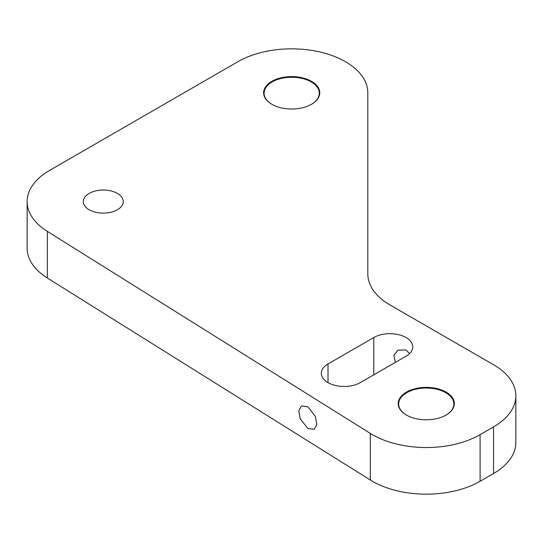 <?xml version="1.0" encoding="UTF-8"?>
<svg xmlns="http://www.w3.org/2000/svg" width="543" height="543" viewBox="0 0 543 543"><rect width="100%" height="100%" fill="white"/><g stroke="black" fill="none" stroke-linecap="round" stroke-linejoin="round"><path stroke-width="0.81" d="M307.793 428.481L300.177 418.707L298.813 410.671L301.399 405.906L307.793 406.721L315.408 416.495L316.773 424.531L314.187 429.289L307.793 428.481M409.571 353.602L406.076 349.977L397.978 350.147L393.831 355.441L395.372 362.371M311.539 81.341A28.073 16.209 0 0 0 271.839 81.341A28.073 16.209 0 0 0 271.839 104.263L271.839 104.263A28.073 16.209 0 0 0 311.539 104.263A28.073 16.209 0 0 0 311.539 81.341M311.37 104.358A27.598 15.93 0 0 0 319.284 93.186A27.598 15.93 0 0 0 311.2 81.925A27.598 15.93 0 0 0 281.125 78.47A27.598 15.93 0 0 0 264.088 93.186A27.598 15.93 0 0 0 272.009 104.358M446.115 392.127A28.073 16.209 0 0 0 406.415 392.127A28.073 16.209 0 0 0 406.415 415.049L406.415 415.049A28.073 16.209 0 0 0 446.115 415.049A28.073 16.209 0 0 0 446.115 392.127M445.946 415.144A27.598 15.93 0 0 0 453.86 403.978A27.598 15.93 0 0 0 445.776 392.711A27.598 15.93 0 0 0 415.7 389.256A27.598 15.93 0 0 0 398.671 403.978A27.598 15.93 0 0 0 406.585 415.144M406.076 356.194A22.84 13.188 0 0 0 412.768 346.868A22.84 13.188 0 0 0 406.076 337.549A22.84 13.188 0 0 0 373.781 337.549L328.02 363.966A22.84 13.188 0 0 0 321.334 373.285A22.84 13.188 0 0 0 335.431 385.469A22.84 13.188 0 0 0 360.321 382.611L406.076 356.194M117.41 193.417A19.982 11.539 0 0 0 95.629 190.919A19.982 11.539 0 0 0 83.296 201.575A19.982 11.539 0 0 0 89.147 209.734A19.982 11.539 0 0 0 110.928 212.238A19.982 11.539 0 0 0 123.261 201.575A19.982 11.539 0 0 0 117.41 193.417M345.518 61.719A76.129 43.949 0 0 0 237.854 61.719L49.447 170.495A76.129 43.949 0 0 0 27.15 201.575A76.129 43.949 0 0 0 47.336 231.386L370.326 433.402A76.129 43.949 0 0 0 480.093 434.671L493.553 426.9A76.129 43.949 0 0 0 515.85 395.82A76.129 43.949 0 0 0 493.553 364.74L390.112 305.023A76.129 43.949 180 0 1 367.815 273.944L367.815 92.799A76.129 43.949 0 0 0 345.518 61.719M27.15 201.575L27.15 248.199A76.129 43.949 0 0 0 47.336 278.009L370.326 480.019A76.129 43.949 0 0 0 480.093 481.288L493.553 473.516A76.129 43.949 0 0 0 515.85 442.436L515.85 395.82M480.093 434.671L480.093 481.288M370.326 433.402L370.326 480.019M493.553 426.9L493.553 473.516M47.336 231.386L47.336 278.009M373.781 337.549L373.781 374.84M328.02 363.966L328.02 382.611"/></g></svg>

